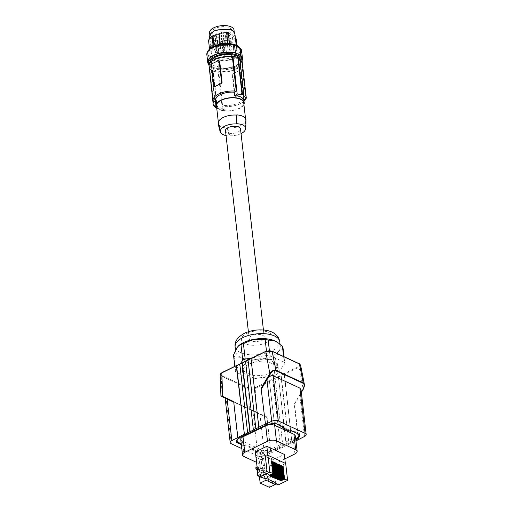 <?xml version="1.0" encoding="UTF-8"?>
<svg xmlns="http://www.w3.org/2000/svg" width="513" height="513" viewBox="0 0 513 513"><rect width="100%" height="100%" fill="white"/><g stroke="black" fill="none" stroke-linecap="round" stroke-linejoin="round"><path stroke-width="0.38" stroke-dasharray="2.56 1.92" d="M255.596 412.176L249.344 409.041L256.102 411.888L255.596 412.176L266.85 417.454L267.093 417.043L270.877 452.78L266.85 417.454M269.376 380.8L277.533 449.837L269.376 380.8L272.608 379.235L272.961 379.787L280.758 448.272L272.608 379.235L280.855 375.234L281.207 375.785L289.011 444.271L280.855 375.234L284.087 373.663L291.935 442.565L284.439 374.221L298.938 367.193L303.196 389.091M284.087 373.663L284.439 374.221M298.56 439.352L294.507 403.75L303.254 388.989M298.29 439.487L294.263 404.161L299.765 394.875L304.504 436.467M247.644 432.934L239.545 364.153M286.196 445.348L278.347 376.452L286.498 445.489L282.971 446.913L275.122 378.017L282.971 446.913M276.462 341.703A22.45 10.395 -6.5 0 1 280.31 346.692A22.45 10.395 -6.5 0 1 279.027 350.886L283.022 347.981M266.85 358.805L277.462 363.717A17.961 8.311 -6.5 0 1 277.886 365.102A17.961 8.311 -6.5 0 1 253.23 375.471L242.623 370.553A17.961 8.311 -6.5 0 1 242.194 369.168A17.961 8.311 -6.5 0 1 266.85 358.805L267.138 361.299L277.745 366.211L277.462 363.717M277.533 449.837L271.178 452.921M269.735 380.627L254.878 387.828L248.901 388.136L221.558 375.471L221.244 376.023L220.135 374.753M269.729 381.358L255.23 388.386C252.864 389.341 250.652 389.444 248.587 388.687L221.244 376.023L222.001 396.376L249.504 409.329M227.105 399.005L259.918 414.203L264.657 455.794A4.726 2.187 -6.5 0 1 258.033 456.128L241.803 448.612M238.064 437.576L233.671 401.564M220.917 395.812L249.344 409.041L248.587 388.687L248.901 388.136M270.877 452.78L264.657 455.794M292.243 442.706L295.969 440.898M300.586 365.128L299.547 366.84L298.938 367.193L298.585 366.635C300.394 365.609 300.567 364.66 299.098 363.794L271.755 351.129M301.099 390.053L299.765 394.875L301.343 392.214M288.71 444.13L291.935 442.565M289.011 444.271L286.498 445.489M261.585 340.247A7.56 3.501 173.5 0 0 264.233 337.137A7.56 3.501 173.5 0 0 259.706 334.495A7.56 3.501 173.5 0 0 251.864 335.739A7.56 3.501 173.5 0 0 249.209 338.849A7.56 3.501 173.5 0 0 253.736 341.491A7.56 3.501 173.5 0 0 261.585 340.247M279.027 350.886A22.45 10.395 -6.5 0 1 272.435 355.919A22.45 10.395 -6.5 0 1 261.976 359.158L273.115 359.555A25.054 11.594 173.5 0 0 274.365 358.985A25.054 11.594 173.5 0 0 275.552 358.375L279.027 350.886M275.552 358.375L277.328 373.99L284.805 363.589L284.016 356.682M284.805 363.589A25.054 11.594 -6.5 0 0 284.234 362.172L283.586 356.484M277.328 373.99A25.054 11.594 -6.5 0 1 274.891 375.17L273.115 359.555M284.234 362.172L269.953 355.554L269.389 350.629M252.358 357.856L266.952 355.323A25.054 11.594 -6.5 0 1 269.953 355.554M240.296 363.704L235.281 370.681L234.787 366.378M274.891 375.17L253.133 378.947A25.054 11.594 -6.5 0 1 250.132 378.716L235.845 372.098A25.054 11.594 -6.5 0 1 235.281 370.681M266.952 355.323L266.471 351.084M233.505 355.067A25.054 11.594 173.5 0 0 234.069 356.484L240.95 357.503L248.356 363.101A25.054 11.594 173.5 0 0 251.351 363.339L261.976 359.158A22.45 10.395 -6.5 0 1 240.95 357.503A22.45 10.395 -6.5 0 1 235.691 351.777A22.45 10.395 -6.5 0 1 236.98 347.577A22.45 10.395 -6.5 0 1 238.25 346.121M235.845 372.098L234.069 356.484M250.132 378.716L248.356 363.101M253.133 378.947L251.351 363.339M277.745 366.211A17.961 8.311 -6.5 0 1 278.174 367.597A17.961 8.311 -6.5 0 1 253.518 377.966L253.23 375.471M253.518 377.966L242.905 373.054L242.623 370.553M242.905 373.054A17.961 8.311 -6.5 0 1 242.482 371.668A17.961 8.311 -6.5 0 1 267.138 361.299M245.285 361.37L253.384 430.15M251.03 358.587L259.129 427.367M280.758 448.272L283.272 447.054M280.457 448.131L277.225 449.696M253.627 448.394L253.73 449.285L245.83 445.624L245.727 444.733L253.627 448.394L252.46 448.958L260.36 452.613L261.527 452.049L261.624 452.941L263.143 453.646L267.459 452.896A4.726 2.187 173.5 0 0 269.658 452.216L295.847 439.872M261.624 452.941L260.463 453.511L260.36 452.613M253.73 449.285L252.563 449.85L260.463 453.511M241.354 444.656L244.663 446.188L245.83 445.624M295.392 435.858L295.058 437.012L293.359 438.378L270.428 449.503A6.38 2.956 -6.5 0 1 261.483 449.952L242.251 441.045A6.38 2.956 -6.5 0 1 240.757 439.417M266.625 424.879L266.144 423.809L238.866 437.044L239.282 438.14M236.865 440.629L236.307 440.372L237.788 438.307A4.726 2.187 -6.5 0 1 239.18 437.249M237.654 442.097L236.66 441.642L237.827 441.071M245.727 444.733L244.56 445.297L241.251 443.764M261.527 452.049L263.047 452.755L267.356 452.004A4.726 2.187 173.5 0 0 269.562 451.325L269.658 452.216M269.723 452.184L269.562 451.325M269.626 451.293L295.751 438.981M296.905 438.057L297.29 438.237L296.944 438.403M298.322 434.203L299.842 434.909L299.387 435.543M290.525 431.439L290.422 430.548L291.589 429.977L299.489 433.639L298.598 434.069M290.422 430.548L282.522 426.887M282.798 426.752L283.689 426.322L275.789 422.661L274.622 423.231L273.108 422.526L268.793 423.276A4.726 2.187 173.5 0 0 266.593 423.956L266.689 424.847M284.83 458.885L272.198 465.009A6.38 2.956 -6.5 0 1 263.246 465.464L256.558 462.36M261.181 459.686L263.695 458.468L258.757 456.179L256.243 457.397L261.181 459.686L262.451 470.831L255.589 467.927M255.365 451.889L272.833 459.975L284.317 454.409M269.408 487.35L268.331 477.93L259.084 473.646L259.418 476.564M262.015 477.77L261.399 472.358L260.245 472.915L269.498 477.199L267.414 470.966L264.843 472.21L268.331 477.93M269.498 477.199L270.652 476.641L271.268 482.053L273.782 480.835L274.019 482.919L275.006 482.438M264.766 478.635L264.528 476.551L262.451 477.558M260.245 472.915L258.161 466.683L257.109 467.189M257.148 470.479L259.084 473.646M262.451 470.831L262.682 471.21L265.253 469.966L264.875 468.831L259.937 466.548L260.315 467.676L258.161 466.683M264.843 472.21L262.682 471.21M257.744 468.927L260.315 467.676M267.414 470.966L265.253 469.966M267.876 455.294L285.356 463.521L282.977 464.675L284.664 479.456L280.983 481.239L280.367 475.827L274.91 478.616L270.652 476.641M257.135 470.383L261.399 472.358M262.9 467.734L257.455 470.229M280.367 475.827L274.936 478.462L257.468 470.37M272.833 459.975L274.936 478.462M267.889 455.429L265.51 456.583L267.196 471.364L263.502 473.012M260.264 474.576L264.528 476.551M274.019 482.919L275.115 483.426M273.782 480.835L278.04 482.81L278.277 484.894M278.04 482.81L275.962 483.817M275.526 484.028L274.91 478.616M280.521 475.897L281.137 481.309L284.818 479.527L283.131 464.746L285.69 463.502M282.342 466.093L281.983 466.266L283.356 478.34L279.848 480.04L280.31 480.258M283.356 478.34L283.753 478.526M279.899 480.457L279.848 480.04M280.797 465.381L280.438 465.554L281.81 477.629L282.214 477.808M280.438 465.554L280.835 465.74M278.354 479.745L278.303 479.328L278.771 479.54M281.81 477.629L278.303 479.328M279.252 464.663L278.892 464.836L280.271 476.91L280.669 477.096M278.892 464.836L279.296 465.022M280.271 476.91L276.764 478.61L277.225 478.828M276.808 479.027L276.764 478.61M277.706 463.951L277.353 464.124L278.726 476.199L275.218 477.898L275.68 478.11M278.726 476.199L279.123 476.378M275.263 478.315L275.218 477.898M276.167 463.233L275.808 463.406L277.18 475.48L273.673 477.18L274.141 477.398M277.18 475.48L277.584 475.666M273.724 477.597L273.673 477.18M274.622 462.521L274.263 462.694L275.641 474.769L272.134 476.468L272.595 476.68M275.641 474.769L276.039 474.948M272.179 476.885L272.134 476.468M273.076 461.803L272.717 461.976L274.096 474.05L270.588 475.75L271.05 475.968M274.096 474.05L274.493 474.236M270.633 476.167L270.588 475.75M271.537 461.091L271.178 461.264L272.55 473.339L269.043 475.038L269.511 475.25M272.55 473.339L272.954 473.525M269.094 475.455L269.043 475.038M271.178 461.264L271.576 461.45M272.717 461.976L273.121 462.162M274.263 462.694L274.667 462.88M275.808 463.406L276.206 463.592M277.353 464.124L277.751 464.31M281.983 466.266L282.381 466.452M271.268 482.053L275.167 483.862M256.243 457.397L257.513 468.542M258.757 456.179L259.937 466.548M263.695 458.468L264.875 468.831M266.247 424.706L266.144 423.809M239.308 437.769L239.244 437.217M238.962 437.935L238.866 437.044M236.66 441.642L236.762 442.533M236.307 440.372L236.41 441.263M244.663 446.188L244.56 445.297M263.143 453.646L263.047 452.755M252.563 449.85L252.46 448.958M270.107 452.357L270.005 451.466M299.489 433.639L299.592 434.53M291.692 430.875L291.589 429.977M299.842 434.909L299.945 435.8M297.386 439.128L297.29 438.237M283.689 426.322L283.792 427.214M275.789 422.661L275.891 423.552M274.724 424.123L274.622 423.231M273.108 422.526L273.205 423.417M225.489 130.693A7.56 3.501 173.5 0 0 230.023 133.335A7.56 3.501 173.5 0 0 237.865 132.091A7.56 3.501 173.5 0 0 240.52 128.981M241.046 133.585A12.549 5.81 -6.5 0 1 229.702 135.765L229.266 135.971A13.017 6.028 -6.5 0 1 226.047 135.567M218.576 123.729L218.589 123.723A13.71 6.342 173.5 0 0 221.648 126.564A13.71 6.342 173.5 0 0 227.701 127.942L227.285 128.147A14.178 6.566 -6.5 0 1 218.172 123.928M227.285 128.147L229.266 135.971M216.48 105.89A13.71 6.342 173.5 0 0 219.692 109.391A13.71 6.342 173.5 0 0 235.127 109.82A13.71 6.342 173.5 0 0 243.72 102.786M220.096 129.635L218.589 123.723A13.71 6.342 -6.5 0 1 218.512 123.466M245.426 128.141L245.522 119.305A13.71 6.342 173.5 0 0 242.469 116.464A13.71 6.342 173.5 0 0 236.41 115.079M216.672 107.563A14.178 6.566 173.5 0 0 230.844 110.859A14.178 6.566 173.5 0 0 243.912 104.46M215.383 100.433A14.178 6.566 173.5 0 0 215.588 101.234L215.992 104.799A82.721 58.386 114.9 0 1 215.883 104.832M242.04 60.592L241.443 60.874L245.381 95.431L243.354 96.412A14.178 6.566 173.5 0 1 243.56 97.22A14.178 6.566 173.5 0 1 243.534 98.118A14.178 6.566 173.5 0 1 224.7 105.46L225.111 109.025C220.115 108.192 217.076 106.781 215.992 104.799M224.7 105.46L222.674 106.441A16.544 7.657 -6.5 0 0 244.008 101.138M245.381 95.431A16.544 7.657 -6.5 0 1 245.907 96.951A16.544 7.657 -6.5 0 1 245.714 98.624M225.111 109.025A82.721 58.386 114.9 0 1 222.43 109.769L218.147 72.173L218.737 71.891L222.674 106.441M209.291 67.831L209.625 67.665L213.562 102.222M217.108 108.378L212.863 71.14L213.222 70.961L217.474 108.294A82.721 58.386 114.9 0 1 217.108 108.378L216.749 108.224M217.474 108.294L222.43 109.769M212.863 71.14A17.724 8.202 -6.5 0 1 211.343 70.435L211.702 70.262L215.954 107.589M211.343 70.435L215.55 107.364M218.974 60.816L218.48 60.861A16.544 7.657 173.5 0 0 215.223 62.156A16.544 7.657 173.5 0 0 212.562 63.734L211.997 65.305L214.37 86.12L213.85 85.883M215.171 86.626L214.37 86.12M209.099 66.145A16.544 7.657 173.5 0 0 209.625 67.665M243.354 96.412L243.765 99.977M240.065 70.537A1.18 0.834 -65.1 0 0 239.449 70.57L239.949 70.935L242.322 91.75L242.835 91.994L240.469 71.179A1.18 0.834 -65.1 0 0 240.065 70.537L239.148 70.428A16.544 7.657 -6.5 0 1 236.487 72.006A16.544 7.657 -6.5 0 1 233.229 73.301L233.524 73.442A1.18 0.834 114.9 0 0 232.748 74.917L235.121 95.732A1.18 0.834 -65.1 0 0 235.518 96.373A1.18 0.834 -65.1 0 0 236.134 96.341L239.096 94.905A16.544 7.657 -6.5 0 1 235.839 96.2L234.948 96.091L234.608 95.495L235.121 95.732M234.608 95.495L232.235 74.68L233.229 73.301M242.322 91.75L241.758 93.328A16.544 7.657 -6.5 0 1 239.096 94.905L242.059 93.469A1.18 0.834 114.9 0 0 242.835 91.994M241.443 60.874A16.544 7.657 -6.5 0 1 241.969 62.4A16.544 7.657 -6.5 0 1 218.737 71.891M239.449 70.57L233.524 73.442M239.725 58.11L239.366 58.283A17.25 7.984 -6.5 0 1 239.776 58.514M213.222 70.961A17.25 7.984 173.5 0 0 218.147 72.173M211.702 70.262A17.25 7.984 -6.5 0 1 209.035 67.953M213.927 69.954A15.364 7.111 173.5 0 0 231.209 70.403A15.364 7.111 173.5 0 0 240.796 62.535A15.364 7.111 173.5 0 0 237.141 58.585A15.364 7.111 173.5 0 0 219.859 58.142A15.364 7.111 173.5 0 0 210.272 66.01A15.364 7.111 173.5 0 0 213.927 69.954M239.366 58.283L243.617 95.61M209.964 63.163A15.364 7.111 173.5 0 0 209.984 63.49A15.364 7.111 173.5 0 0 213.639 67.44A15.364 7.111 173.5 0 0 230.927 67.883A15.364 7.111 173.5 0 0 240.514 60.015A15.364 7.111 173.5 0 0 240.084 58.713M209.08 65.542A17.019 7.875 173.5 0 0 212.324 68.017A17.019 7.875 173.5 0 0 230.254 68.87A17.019 7.875 173.5 0 0 242.091 61.053M208.182 62.291A17.019 7.875 173.5 0 0 208.637 63.695L208.445 62.028A17.019 7.875 173.5 0 0 211.01 64.465L210.176 57.174A17.019 7.875 173.5 0 0 211.144 57.68A17.019 7.875 173.5 0 0 212.228 58.123L214.229 57.924L216.595 58.937L216.743 60.188L218.275 60.835A17.487 8.093 -6.5 0 0 241.591 50.678M208.445 62.028L211.382 63.509L211.01 64.465M207.977 63.362L207.098 55.66L208.509 56.372L208.368 55.122L210.554 56.225L211.382 63.509M210.554 56.225L210.176 57.174M207.098 55.66A17.487 8.093 -6.5 0 1 206.835 54.641M208.509 56.372A16.544 7.657 -6.5 0 1 207.778 54.532A16.544 7.657 -6.5 0 1 223.347 45.054A16.544 7.657 -6.5 0 1 240.648 50.787A16.544 7.657 -6.5 0 1 233.178 58.315A16.544 7.657 -6.5 0 1 216.743 60.188M208.368 55.122A16.544 7.657 -6.5 0 1 207.63 53.281A16.544 7.657 -6.5 0 1 208.034 51.114M239.674 47.568A16.544 7.657 -6.5 0 1 240.507 49.537A16.544 7.657 -6.5 0 1 233.037 57.065A16.544 7.657 -6.5 0 1 216.595 58.937M231.376 45.837A12.883 5.964 173.5 0 0 217.833 46.734A12.883 5.964 173.5 0 0 211.273 52.871A12.883 5.964 173.5 0 0 216.762 56.988A12.883 5.964 173.5 0 0 230.311 56.09A12.883 5.964 173.5 0 0 236.865 49.953A12.883 5.964 173.5 0 0 231.376 45.837M209.464 36.981L210.016 38.09L214.889 40.533L221.199 41.624L226.124 40.533L230.452 38.629L233.614 36.904L235.037 34.916L235.057 34.063M212.26 47.106L211.093 49.081L211.151 51.056L210.407 42.015L209.855 40.104L210.548 38.09L212.933 35.807M229.535 43.663L229.619 44.4L220.596 45.041L220.186 43.823M219.25 33.178L220.596 45.041M223.277 29.754L218.493 30.062L214.28 31.152L211.35 33.525L210.074 36.154L210.106 37.193L212.844 39.341L216.621 40.758L221.244 41.329L225.944 40.29L230.081 38.469L233.088 36.821L234.447 34.922L233.864 32.396L231.51 30.286L227.823 29.594L223.328 29.491M214.28 31.152L213.895 30.96M210.074 36.154L209.49 36.199M212.844 39.341L212.395 39.539M230.081 38.469L230.452 38.629M234.447 34.922L235.037 34.916M231.959 30.049L231.51 30.286M233.999 29.991A12.293 5.688 -6.5 0 1 233.973 30.767A12.293 5.688 -6.5 0 1 221.603 37.116A12.293 5.688 -6.5 0 1 209.58 32.774M220.962 36.09A9.991 4.623 -6.5 0 1 211.863 32.537A9.991 4.623 -6.5 0 1 222.61 26.676A9.991 4.623 -6.5 0 1 231.716 30.273A9.991 4.623 -6.5 0 1 220.962 36.09M217.441 53.903L215.287 36.276A9.984 4.623 -6.5 0 1 213.466 35.435L215.614 53.063A9.811 4.54 -6.5 0 1 214.158 51.037A9.811 4.54 -6.5 0 1 224.707 45.291A9.811 4.54 -6.5 0 1 233.646 48.818A9.811 4.54 -6.5 0 1 223.091 54.525A9.811 4.54 -6.5 0 1 217.441 53.903L218.435 53.423A1.417 0.654 -6.5 0 0 218.936 52.839L216.922 35.147A1.417 0.654 -6.5 0 1 216.422 35.73L218.435 53.423M213.466 35.435L214.601 34.884A1.417 0.654 -6.5 0 1 216.069 34.653A1.417 0.654 -6.5 0 1 216.922 35.147M214.601 34.884L216.614 52.576A1.417 0.654 -6.5 0 1 218.089 52.345A1.417 0.654 -6.5 0 1 218.936 52.839M215.287 36.276L216.422 35.73M216.614 52.576L215.614 53.063M219.679 48.607A0.943 0.436 -6.5 0 1 218.705 48.761A0.943 0.436 -6.5 0 1 218.134 48.434A0.943 0.436 -6.5 0 1 218.467 48.042A0.943 0.436 -6.5 0 1 219.449 47.889A0.943 0.436 -6.5 0 1 220.013 48.216A0.943 0.436 -6.5 0 1 219.679 48.607M218.089 51.146A0.943 0.436 -6.5 0 1 217.108 51.3A0.943 0.436 -6.5 0 1 216.544 50.967A0.943 0.436 -6.5 0 1 216.877 50.582A0.943 0.436 -6.5 0 1 217.858 50.428A0.943 0.436 -6.5 0 1 218.423 50.755A0.943 0.436 -6.5 0 1 218.089 51.146M222.642 53.249A0.943 0.436 -6.5 0 1 221.661 53.41A0.943 0.436 -6.5 0 1 221.097 53.076A0.943 0.436 -6.5 0 1 221.424 52.692A0.943 0.436 -6.5 0 1 222.405 52.531A0.943 0.436 -6.5 0 1 222.975 52.865A0.943 0.436 -6.5 0 1 222.642 53.249M224.591 47.158A0.943 0.436 -6.5 0 1 223.61 47.318A0.943 0.436 -6.5 0 1 223.046 46.984A0.943 0.436 -6.5 0 1 223.379 46.593A0.943 0.436 -6.5 0 1 224.361 46.439A0.943 0.436 -6.5 0 1 224.925 46.773A0.943 0.436 -6.5 0 1 224.591 47.158M224.508 50.191A0.943 0.436 -6.5 0 1 223.527 50.345A0.943 0.436 -6.5 0 1 222.956 50.017A0.943 0.436 -6.5 0 1 223.29 49.626A0.943 0.436 -6.5 0 1 224.271 49.472A0.943 0.436 -6.5 0 1 224.835 49.799A0.943 0.436 -6.5 0 1 224.508 50.191M227.958 52.441A0.943 0.436 -6.5 0 1 226.977 52.595A0.943 0.436 -6.5 0 1 226.406 52.262A0.943 0.436 -6.5 0 1 226.74 51.877A0.943 0.436 -6.5 0 1 227.721 51.723A0.943 0.436 -6.5 0 1 228.285 52.05A0.943 0.436 -6.5 0 1 227.958 52.441M229.439 47.799A0.943 0.436 -6.5 0 1 228.465 47.953A0.943 0.436 -6.5 0 1 227.894 47.619A0.943 0.436 -6.5 0 1 228.227 47.234A0.943 0.436 -6.5 0 1 229.208 47.081A0.943 0.436 -6.5 0 1 229.773 47.408A0.943 0.436 -6.5 0 1 229.439 47.799M230.895 50.082A0.943 0.436 -6.5 0 1 229.914 50.236A0.943 0.436 -6.5 0 1 229.349 49.908A0.943 0.436 -6.5 0 1 229.683 49.517A0.943 0.436 -6.5 0 1 230.664 49.363A0.943 0.436 -6.5 0 1 231.228 49.69A0.943 0.436 -6.5 0 1 230.895 50.082M218.044 34.243A0.943 0.436 -6.5 0 1 217.063 34.403A0.943 0.436 -6.5 0 1 216.499 34.07A0.943 0.436 -6.5 0 1 216.832 33.678A0.943 0.436 -6.5 0 1 217.813 33.525A0.943 0.436 -6.5 0 1 218.378 33.858A0.943 0.436 -6.5 0 1 218.044 34.243M216.454 36.782A0.943 0.436 -6.5 0 1 215.473 36.936A0.943 0.436 -6.5 0 1 214.909 36.609A0.943 0.436 -6.5 0 1 215.242 36.218A0.943 0.436 -6.5 0 1 216.223 36.064A0.943 0.436 -6.5 0 1 216.787 36.391A0.943 0.436 -6.5 0 1 216.454 36.782M221.007 38.892A0.943 0.436 -6.5 0 1 220.026 39.046A0.943 0.436 -6.5 0 1 219.461 38.712A0.943 0.436 -6.5 0 1 219.788 38.328A0.943 0.436 -6.5 0 1 220.77 38.174A0.943 0.436 -6.5 0 1 221.334 38.501A0.943 0.436 -6.5 0 1 221.007 38.892M222.956 32.794A0.943 0.436 -6.5 0 1 221.975 32.954A0.943 0.436 -6.5 0 1 221.411 32.62A0.943 0.436 -6.5 0 1 221.738 32.236A0.943 0.436 -6.5 0 1 222.719 32.075A0.943 0.436 -6.5 0 1 223.29 32.409A0.943 0.436 -6.5 0 1 222.956 32.794M222.873 35.827A0.943 0.436 -6.5 0 1 221.892 35.981A0.943 0.436 -6.5 0 1 221.321 35.654A0.943 0.436 -6.5 0 1 221.654 35.262A0.943 0.436 -6.5 0 1 222.636 35.108A0.943 0.436 -6.5 0 1 223.2 35.442A0.943 0.436 -6.5 0 1 222.873 35.827M226.316 38.077A0.943 0.436 -6.5 0 1 225.342 38.231A0.943 0.436 -6.5 0 1 224.771 37.904A0.943 0.436 -6.5 0 1 225.104 37.513A0.943 0.436 -6.5 0 1 226.086 37.359A0.943 0.436 -6.5 0 1 226.65 37.686A0.943 0.436 -6.5 0 1 226.316 38.077M227.804 33.435A0.943 0.436 -6.5 0 1 226.823 33.589A0.943 0.436 -6.5 0 1 226.259 33.262A0.943 0.436 -6.5 0 1 226.592 32.87A0.943 0.436 -6.5 0 1 227.573 32.717A0.943 0.436 -6.5 0 1 228.138 33.044A0.943 0.436 -6.5 0 1 227.804 33.435M229.26 35.718A0.943 0.436 -6.5 0 1 228.279 35.872A0.943 0.436 -6.5 0 1 227.714 35.544A0.943 0.436 -6.5 0 1 228.048 35.153A0.943 0.436 -6.5 0 1 229.029 34.999A0.943 0.436 -6.5 0 1 229.593 35.326A0.943 0.436 -6.5 0 1 229.26 35.718M228.567 43.605L229.619 44.4M208.656 41.373L209.625 49.011M210.407 42.015L208.733 41.809M211.523 51.794L209.695 50.268M236.519 49.748L234.999 51.723L232.145 53.461L228.291 54.731L223.905 55.378L228.644 54.602L232.479 53.371L235.473 51.71L237.352 49.799L236.519 49.748L235.172 37.885L235.531 38.244M236.301 39.014C234.364 41.957 230.164 43.849 223.687 44.695L224.886 55.231M237.038 45.516L237.5 49.549M223.687 44.695L222.552 43.515L223.905 55.378M235.172 37.885C233.524 40.95 229.317 42.829 222.552 43.515M242.174 60.374A17.487 8.093 -6.5 0 1 219.154 68.537L218.275 60.835M214.229 57.924L215.056 65.215L218.249 66.568L218.435 68.235L219.154 68.537M218.435 68.235A17.019 7.875 173.5 0 0 241.995 58.437M212.228 58.123L213.055 65.414L215.056 65.215M213.055 65.414A17.019 7.875 173.5 0 0 218.249 66.568M245.939 119.099L245.522 119.305A13.71 6.342 -6.5 0 1 245.676 119.959A13.71 6.342 -6.5 0 1 245.695 120.369A13.71 6.342 -6.5 0 1 227.701 127.942L229.702 135.765M267.093 417.043L256.102 411.888L255.23 388.386L254.878 387.828M281.207 375.785L278.694 377.01M248.048 360.036L245.535 361.255M239.795 364.031L242.309 362.813M236.923 365.429L222.065 372.63C220.257 373.663 220.09 374.605 221.558 375.471M258.033 456.128L252.877 410.913M231.292 443.745L226.143 398.53M283.727 373.836L298.585 366.635M246.849 333.418A15.364 7.111 -6.5 0 1 268.389 332.334A15.364 7.111 -6.5 0 1 266.593 342.569A15.364 7.111 -6.5 0 1 245.054 343.652A15.364 7.111 -6.5 0 1 246.849 333.418M279.739 341.696A22.45 10.395 -6.5 0 1 271.864 350.924A22.45 10.395 -6.5 0 1 248.574 354.618A22.45 10.395 -6.5 0 1 235.127 346.782M250.921 358.638L265.772 351.437M272.961 379.787L275.468 378.568M294.924 453.992L293.154 438.48M244.015 456.551L242.251 441.045M263.246 465.464L261.483 449.952M272.198 465.009L270.428 449.503M268.793 423.276L268.895 424.168M237.788 438.307L237.891 439.199M267.356 452.004L267.459 452.896M211.484 65.068L211.997 65.305M232.235 74.68L232.748 74.917M239.949 70.935L240.469 71.179M211.35 33.525L210.83 33.448M210.574 37.956L210.016 38.09M233.088 36.821L233.614 36.904M233.864 32.396L234.428 32.261M294.462 404.097L301.368 392.445M280.31 346.692L280.04 344.306M278.174 367.597L277.886 365.102M242.482 371.668L242.194 369.168M263.425 330.006L264.233 337.137M241.969 62.4L245.907 96.951M235.518 96.373L235.089 96.168M240.514 60.015L240.796 62.535M240.648 50.787L240.507 49.537M207.778 54.532L207.63 53.281M209.618 38.36L209.868 40.565M210.984 50.345L211.273 52.871M210.048 36.898L209.843 35.115M214.158 51.037L211.863 32.537M218.134 48.434L216.499 34.07M216.544 50.967L214.909 36.609M221.097 53.076L219.461 38.712M223.046 46.984L221.411 32.62M222.956 50.017L221.321 35.654M226.406 52.262L224.771 37.904M227.894 47.619L226.259 33.262M229.349 49.908L227.714 35.544M209.535 49.101L209.618 49.832M230.523 54.096L231.055 53.91M245.503 128.096L245.695 120.369M222.975 52.865L221.334 38.501M233.646 48.818L231.716 30.273M248.395 331.719L249.209 338.849M231.228 49.69L229.593 35.326M235.691 351.777L235.505 350.09M224.835 49.799L223.2 35.442M218.423 50.755L216.787 36.391M234.467 34.114L234.217 31.921M229.773 47.408L228.138 33.044M236.326 45.176L236.865 49.953M243.56 97.22L243.867 99.907M224.925 46.773L223.29 32.409M220.013 48.216L218.378 33.858M209.984 63.49L210.272 66.01M228.285 52.05L226.65 37.686M245.483 118.291L245.676 119.959"/><path stroke-width="0.77" d="M295.969 440.898L304.504 436.467A4.726 2.187 173.5 0 0 306.165 434.524A4.726 2.187 173.5 0 0 305.055 433.318L278.322 420.936A4.726 2.187 173.5 0 0 271.698 421.269L265.478 424.283L261.085 388.27L265.478 424.283M239.795 364.031L247.644 432.934L244.412 434.498L236.564 365.602L221.808 372.906L222.68 396.408C220.635 395.619 220.404 395.606 222.001 396.376M239.545 364.153L236.307 365.878L244.412 434.498M247.343 432.792L253.384 430.15L245.535 361.255M245.285 361.37L242.053 363.089L249.857 431.574M284.016 356.682L283.022 347.981A25.054 11.594 173.5 0 0 282.458 346.564L278.796 343.293L275.051 340.965A22.45 10.395 -6.5 0 1 276.411 341.677A22.45 10.395 -6.5 0 1 276.462 341.703M248.048 360.036L255.897 428.932L248.048 360.036L251.03 358.587M236.403 365.589L221.911 372.624L220.135 374.753L220.577 373.753L222.065 372.63M244.111 434.357L231.844 440.596L227.105 399.005L222.161 396.664M233.736 402.115L227.105 399.005M241.803 448.612L231.292 443.745A4.726 2.187 -6.5 0 1 230.19 442.539A4.726 2.187 -6.5 0 1 231.844 440.596M237.763 437.442L233.671 401.564L222.68 396.408L222.789 396.972L222.68 396.408M261.085 388.27L269.812 373.547C271.569 370.912 273.589 369.815 275.872 370.245L272.153 351.334L265.516 351.713C267.876 350.712 270.088 350.584 272.153 351.334L299.496 363.999L300.586 365.128L299.342 363.781L271.999 351.116L265.619 351.424L251.12 358.459M261.45 388.963L266.959 379.678C269.069 376.516 271.14 375.195 273.173 375.728L299.906 388.11L301.099 390.053L306.165 434.524M301.343 392.214L303.228 389.027M299.098 363.794L299.496 363.999L299.098 363.794L299.496 363.999L303.215 382.916L304.408 384.57L304.235 386.873L303.254 388.989M238.25 346.121A22.45 10.395 -6.5 0 1 238.365 346.012A22.45 10.395 -6.5 0 1 243.572 342.549A22.45 10.395 -6.5 0 1 254.031 339.311A22.45 10.395 -6.5 0 1 275.051 340.965L268.171 339.946A25.054 11.594 173.5 0 0 265.17 339.709L254.031 339.311L243.412 343.492A25.054 11.594 173.5 0 0 242.162 344.063A25.054 11.594 173.5 0 0 240.975 344.672L238.968 345.538L236.98 347.577L233.505 355.067L234.787 366.378M283.586 356.484L282.458 346.564M252.358 357.856L245.188 359.1L243.412 343.492M240.296 363.704L242.758 360.28A25.054 11.594 -6.5 0 1 245.188 359.1M269.389 350.629L268.171 339.946M266.471 351.084L265.17 339.709M242.758 360.28L240.975 344.672M299.387 435.543L298.361 436.967L298.463 437.865L299.945 435.8L298.425 435.095L299.592 434.53L291.692 430.875L290.525 431.439L282.625 427.778L283.792 427.214L275.891 423.552L274.724 424.123L273.205 423.417L268.895 424.168A4.726 2.187 173.5 0 0 266.689 424.847L238.962 437.935L239.347 438.108L239.308 437.769M298.463 437.865A4.726 2.187 -6.5 0 1 297.072 438.923L297.386 439.128L295.847 439.872M241.354 444.656L236.762 442.533L237.929 441.969L236.41 441.263L237.891 439.199A4.726 2.187 -6.5 0 1 239.282 438.14L239.347 438.108M271.698 421.269L266.959 379.678L270.389 373.894L269.812 373.547L265.772 351.437L251.024 358.741L258.821 427.226L265.17 424.148M258.821 427.226L255.897 428.932M255.589 428.791L253.082 430.009M293.898 434.235L295.392 435.858L297.162 451.369L295.668 449.741L293.898 434.235L274.667 425.322A6.38 2.956 -6.5 0 0 265.721 425.777L242.995 436.794A6.38 2.956 -6.5 0 0 240.757 439.417L242.527 454.928A6.38 2.956 -6.5 0 1 244.765 452.306L267.485 441.283A6.38 2.956 -6.5 0 1 276.436 440.834L295.668 449.741M237.929 441.969L237.827 441.071L236.865 440.629M241.251 443.764L237.654 442.097M296.944 438.403L295.751 438.981M298.361 436.967A4.726 2.187 -6.5 0 1 296.969 438.031L297.008 438.955M298.598 434.069L298.425 435.095M282.625 427.778L282.798 426.752M284.83 458.885L295.591 453.627L296.828 452.511L297.162 451.369M256.558 462.36L244.015 456.551A6.38 2.956 -6.5 0 1 242.527 454.928M257.455 470.229L255.365 451.889L266.85 446.316L267.876 455.294M285.337 463.342L284.317 454.409L266.85 446.316M275.244 484.522L269.408 487.35L260.155 483.066L265.99 480.239L275.244 484.522L275.006 482.438L265.753 478.154L264.766 478.635L260.501 476.66L269.838 472.133L272.961 473.576L269.094 475.455L269.819 475.788L273.685 473.916L274.5 474.294L270.633 476.167L271.364 476.506L275.231 474.628L276.045 475.006L272.179 476.885L272.91 477.218L276.776 475.346L277.591 475.724L273.724 477.597L274.449 477.936L278.315 476.058L279.13 476.436L275.263 478.315L275.994 478.648L279.861 476.776L280.675 477.154L276.808 479.027L277.539 479.366L281.406 477.488L282.221 477.866L278.354 479.745L279.078 480.078L282.945 478.206L283.76 478.584L279.899 480.457L280.624 480.796L284.491 478.918L287.613 480.367L278.277 484.894L275.115 483.426M260.155 483.066L259.418 476.564M262.451 477.558L262.015 477.77L257.757 475.795L257.135 470.383L262.746 467.664L263.502 473.012M257.148 470.479L255.589 467.927L257.109 467.189M265.99 480.239L265.753 478.154M262.746 467.664L263.361 473.076L267.042 471.293L265.362 456.512L267.914 455.275L269.838 472.133M260.501 476.66L260.264 474.576L257.757 475.795M275.962 483.817L275.167 483.862M267.914 455.275L285.69 463.502L287.613 480.367M280.31 480.258L283.753 478.526M284.491 478.918L283.067 466.432L282.342 466.093L283.76 478.584M282.214 477.808L279.034 479.661L279.078 480.078M280.835 465.74L282.541 477.962M282.945 478.206L281.522 465.714L281.162 465.887M281.522 465.714L280.797 465.381L282.221 477.866M280.669 477.096L279.296 465.022M277.225 478.828L280.996 477.25M281.406 477.488L279.983 465.002L279.252 464.663L280.675 477.154M275.68 478.11L279.457 476.532L278.078 464.457L278.437 464.284L277.706 463.951L279.13 476.436M279.123 476.378L279.457 476.532M274.141 477.398L277.911 475.82L276.533 463.746L276.892 463.572L276.167 463.233L277.591 475.724M277.584 475.666L277.911 475.82M272.595 476.68L276.366 475.102L274.994 463.027L275.353 462.854L274.622 462.521L276.045 475.006M276.039 474.948L276.366 475.102M271.05 475.968L274.827 474.39L273.448 462.316L273.807 462.142L273.076 461.803L274.5 474.294M274.493 474.236L274.827 474.39M269.511 475.25L273.282 473.672L271.903 461.597L272.262 461.424L271.537 461.091L272.961 473.576M272.954 473.525L273.282 473.672M273.685 473.916L272.262 461.424M275.231 474.628L273.807 462.142M276.776 475.346L275.353 462.854M278.315 476.058L276.892 463.572M279.861 476.776L278.437 464.284M269.819 475.788L269.774 475.371M271.576 461.45L271.903 461.597M271.364 476.506L271.319 476.09M273.121 462.162L273.448 462.316M272.91 477.218L272.858 476.801M274.667 462.88L274.994 463.027M274.449 477.936L274.404 477.52M276.206 463.592L276.533 463.746M275.994 478.648L275.949 478.231M277.751 464.31L278.078 464.457M279.983 465.002L279.623 465.176M277.539 479.366L277.488 478.95M283.067 466.432L282.708 466.606L284.087 478.68M280.624 480.796L280.579 480.38M282.381 466.452L282.708 466.606M242.309 362.813L250.158 431.715M263.425 330.006L240.52 128.981A7.56 3.501 173.5 0 0 235.993 126.345A7.56 3.501 173.5 0 0 228.144 127.59A7.56 3.501 173.5 0 0 225.489 130.693L248.395 331.719M236.743 123.71L236.313 123.915A12.549 5.81 -6.5 0 0 220.584 131.54L218.512 123.466A13.71 6.342 -6.5 0 1 218.435 123.062A13.71 6.342 -6.5 0 1 236.41 115.079L236.826 114.88L236.743 123.71A13.017 6.028 -6.5 0 1 245.855 127.929L245.426 128.141A12.549 5.81 -6.5 0 1 245.49 128.795A12.549 5.81 -6.5 0 1 241.046 133.585M220.584 131.54L220.154 131.751L218.172 123.928L218.576 123.729M226.047 135.567A13.017 6.028 -6.5 0 1 220.154 131.751M245.483 118.291L243.72 102.786A13.71 6.342 173.5 0 0 240.514 99.291A13.71 6.342 173.5 0 0 225.072 98.862A13.71 6.342 173.5 0 0 216.48 105.89L218.435 123.062M243.912 104.46A14.178 6.566 173.5 0 0 244.162 103.632A14.178 6.566 173.5 0 0 244.188 102.735A14.178 6.566 173.5 0 0 230.318 97.727A14.178 6.566 173.5 0 0 216.037 105.05A14.178 6.566 173.5 0 0 216.011 105.947A14.178 6.566 173.5 0 0 216.672 107.563M234.242 92.193L234.646 95.751A82.721 58.386 -65.1 0 0 237.205 93.962L232.921 56.366L232.331 56.654L236.269 91.211L234.242 92.193A14.178 6.566 173.5 0 0 215.409 99.535A14.178 6.566 173.5 0 0 215.383 100.433L216.011 105.947M245.714 98.624A16.544 7.657 -6.5 0 1 244.008 101.138M215.479 101.292L213.562 102.222A16.544 7.657 173.5 0 1 213.036 100.695A16.544 7.657 173.5 0 1 236.269 91.211M215.883 104.832A82.721 58.386 114.9 0 1 213.318 105.55L209.291 67.831M213.318 105.55L215.954 107.589A82.721 58.386 114.9 0 1 215.588 107.672L217.108 108.378M218.974 60.816L219.699 61.464L222.084 82.381L221.09 83.754A16.544 7.657 173.5 0 0 217.833 85.055A16.544 7.657 173.5 0 0 215.171 86.626L214.254 86.524A1.18 0.834 -65.1 0 0 214.87 86.492L221.09 83.754M232.331 56.654A16.544 7.657 173.5 0 0 209.099 66.145L213.036 100.695M220.795 83.619A1.18 0.834 114.9 0 0 221.571 82.138L219.198 61.323A1.18 0.834 -65.1 0 0 218.801 60.688A1.18 0.834 -65.1 0 0 218.185 60.72L212.26 63.593A1.18 0.834 114.9 0 0 211.484 65.068L213.85 85.883A1.18 0.834 -65.1 0 0 214.254 86.524M234.646 95.751C239.565 95.873 242.598 97.284 243.765 99.977A82.721 58.386 -65.1 0 0 246.323 98.182L243.617 95.61A82.721 58.386 -65.1 0 0 243.97 95.347L239.725 58.11A17.724 8.202 -6.5 0 0 238.205 57.405L242.45 94.648L243.97 95.347M239.776 58.514A17.25 7.984 -6.5 0 1 242.04 60.592L246.323 98.182M232.921 56.366A17.25 7.984 -6.5 0 1 237.846 57.578L238.205 57.405M237.846 57.578L242.104 94.911A82.721 58.386 -65.1 0 0 242.45 94.648M237.205 93.962L242.104 94.911M240.084 58.713A15.364 7.111 173.5 0 0 239.738 58.181M239.642 58.065A15.364 7.111 173.5 0 0 236.859 56.064A15.364 7.111 173.5 0 0 219.897 55.539A15.364 7.111 173.5 0 0 209.964 63.163M242.091 61.053A17.019 7.875 173.5 0 0 242.155 59.829A17.019 7.875 173.5 0 0 238.173 55.487A17.019 7.875 173.5 0 0 219.006 54.949A17.019 7.875 173.5 0 0 208.342 63.676A17.019 7.875 173.5 0 0 209.08 65.542M208.323 63.541L207.977 63.362A17.487 8.093 -6.5 0 1 207.714 62.342L206.835 54.641A17.487 8.093 -6.5 0 1 215.96 46.234A17.487 8.093 -6.5 0 1 234.537 45.189L239.731 47.594L240.61 55.295L238.013 54.096A17.019 7.875 173.5 0 0 218.846 53.564A17.019 7.875 173.5 0 0 208.182 62.291L208.342 63.676M239.731 47.594A17.487 8.093 -6.5 0 1 241.591 50.678L242.469 58.379A17.487 8.093 -6.5 0 1 242.174 60.374M208.034 51.114A16.544 7.657 -6.5 0 1 223.27 43.797A16.544 7.657 -6.5 0 1 239.674 47.568M236.326 45.176L234.768 32.967L231.959 30.049L229.503 29.382L218.314 29.818L213.895 30.96L210.83 33.448L209.49 36.199L209.618 38.36M208.733 41.809C208.316 39.847 209.413 37.962 212.029 36.166L212.933 35.807L214.049 45.586L212.26 47.106M228.093 32.518L218.98 33.287L228.272 32.543L229.535 43.663M209.843 35.115L209.58 32.774A12.293 5.688 -6.5 0 1 209.605 31.998A12.293 5.688 -6.5 0 1 221.975 25.65A12.293 5.688 -6.5 0 1 233.999 29.991L234.217 31.921M226.611 32.454L227.81 42.989L228.567 43.605M227.81 42.989L220.186 43.823L220.327 44.253M218.98 33.287L220.186 43.823M212.029 36.166L212.991 44.618L210.702 46.664L209.625 49.011M212.991 44.618L214.049 45.586M235.172 37.885L236.301 39.014L237.038 45.516M207.714 62.342A17.487 8.093 -6.5 0 1 216.839 53.936A17.487 8.093 -6.5 0 1 235.416 52.89L234.537 45.189M242.155 59.829L241.995 58.437A17.019 7.875 173.5 0 0 238.013 54.096L235.416 52.89M240.61 55.295A17.487 8.093 -6.5 0 1 242.469 58.379M245.855 127.929L245.939 119.099A14.178 6.566 -6.5 0 0 236.826 114.88M236.41 115.079L236.313 123.915M239.539 364.307L242.053 363.089M247.792 360.312L245.278 361.53M273.173 375.728L278.322 420.936M299.906 388.11L305.055 433.318M270.389 373.894C271.941 371.367 273.743 370.29 275.789 370.655L275.872 370.245L303.215 382.916L303.132 383.32C304.639 384.603 304.658 386.526 303.196 389.091M275.789 370.655L303.132 383.32M243.002 337.554A22.45 10.395 -6.5 0 1 253.46 334.316A22.45 10.395 -6.5 0 1 279.739 341.696C278.213 332.527 268.158 330.045 262.175 329.917C255.775 329.654 249.869 330.776 244.464 333.283C237.551 337.092 234.435 341.587 235.127 346.782A22.45 10.395 -6.5 0 1 243.002 337.554M267.485 441.283L265.721 425.777M244.765 452.306L242.995 436.794M276.436 440.834L274.667 425.322M296.969 438.031L297.072 438.923M221.571 82.138L222.084 82.381M219.711 61.566L219.198 61.323M247.888 360.023L245.374 361.242M239.635 364.025L242.149 362.806M220.135 374.753L220.917 395.812C221.712 396.658 219.744 395.472 222.783 396.972L234.037 402.256M230.19 442.539L225.124 398.069M301.368 392.445L303.33 389.13L304.408 384.57L300.586 365.128M280.04 344.306L279.739 341.696M219.231 60.887L218.801 60.688M208.656 41.373L209.535 49.101M245.49 128.795L245.503 128.096M235.505 350.09L235.127 346.782M243.867 99.907L244.188 102.735"/></g></svg>

